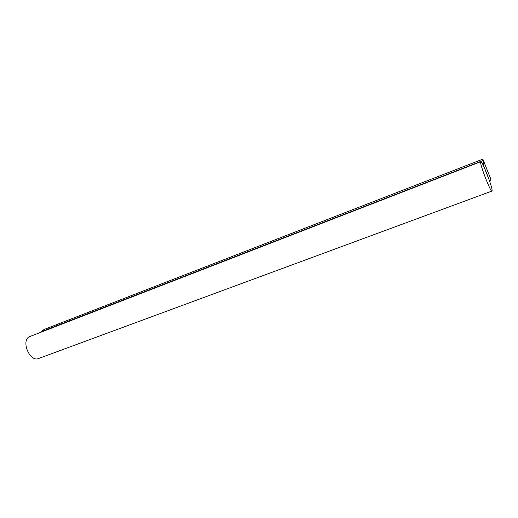 <?xml version="1.0" encoding="UTF-8"?>
<svg xmlns="http://www.w3.org/2000/svg" width="518" height="518" viewBox="0 0 518 518"><rect width="100%" height="100%" fill="white"/><g stroke="black" fill="none" stroke-linecap="round" stroke-linejoin="round"><path stroke-width="0.78" d="M480.788 161.668L28.853 336.92C21.076 341.912 30.167 362.27 38.487 358.547L38.591 358.514M480.646 162.004C479.953 164.879 490.656 192.424 491.932 191.071L492.1 190.605C492.482 187.03 482.141 160.522 480.801 161.661L480.646 162.004M490.721 180.653L490.779 178.988L482.847 159.149L483.747 166.336L489.38 180.4L490.721 180.653L489.594 181.073M40.941 332.025L44.127 329.467L482.847 159.149M41.116 331.747L482.718 160.651M38.487 358.547L491.932 191.071"/></g></svg>
